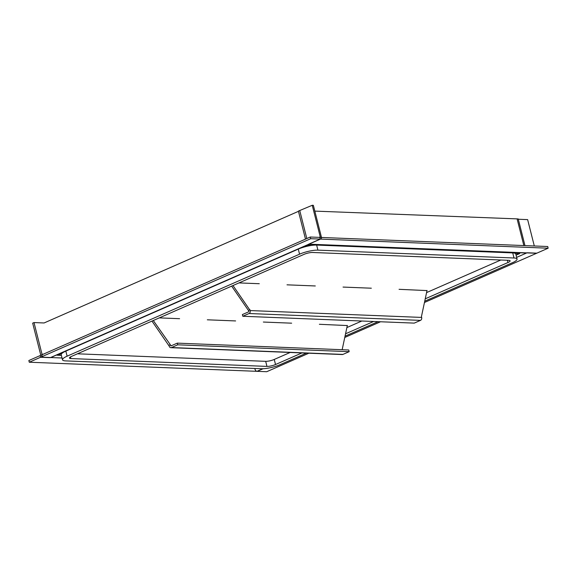 <?xml version="1.0" encoding="UTF-8"?>
<svg xmlns="http://www.w3.org/2000/svg" width="577" height="577" viewBox="0 0 577 577"><rect width="100%" height="100%" fill="white"/><g stroke="black" fill="none" stroke-linecap="round" stroke-linejoin="round"><path stroke-width="0.87" d="M287.014 284.829L315.309 285.961M343.041 287.072L371.336 288.204M399.068 289.315L427.038 290.584M238.986 282.91L259.282 283.718M263.35 322.045L291.645 323.178M319.377 324.288L347.347 325.558M207.323 319.802L235.618 320.935M159.295 317.884L179.591 318.692M303.452 247.237L307.808 245.319L311.977 245.362M61.35 355.223L57.981 354.963L62.338 353.052M515.384 253.498L519.062 253.649L516.047 255.077M307.88 244.72L308.031 245.333M519.062 253.649A2.33 1.81 -87.7 0 0 519.978 252.762A2.33 1.363 -113.7 0 1 519.401 253.707A2.33 1.363 -113.7 0 1 519.019 253.772M57.938 355.086A2.33 1.81 92.3 0 1 57.289 355.216A2.33 1.81 92.3 0 1 56.589 354.999M307.808 245.319A2.33 1.363 -113.7 0 1 307.094 245.059M57.267 354.704A2.33 1.363 66.3 0 0 57.981 354.963M309.214 244.331A2.33 1.81 92.3 0 1 308.298 245.218M168.996 345.284L170.323 344.707L170.532 345.536A0.534 0.418 92.3 0 0 171.059 345.868L177.305 343.127L177.73 344.815L171.492 347.556A2.33 1.81 92.3 0 1 170.842 347.686A2.33 1.81 92.3 0 1 169.205 346.113L151.967 321.093M177.73 344.815L349.164 351.674L342.926 354.415A2.33 1.81 -87.7 0 1 342.276 354.545L170.842 347.686M177.305 343.127L348.739 349.987L349.164 351.674M170.323 344.707L153.294 320.509M347.34 325.406L342.154 349.72M231.658 286.12L248.896 311.147A0.534 0.418 92.3 0 1 248.629 311.825L242.383 314.566L242.816 316.261L414.25 323.113L420.489 320.379A2.33 1.81 -87.7 0 0 421.657 317.422L250.223 310.563L232.985 285.543M242.816 316.261L249.055 313.52A2.33 1.81 92.3 0 0 250.223 310.563M427.03 290.433L421.448 316.593L421.657 317.422M248.687 310.318L250.014 309.734M314.826 211.11L517.093 218.885L523.844 245.557M524.969 245.607L518.218 218.928L517.093 218.885M308.89 353.203L266.711 371.718L256.96 371.328L262.852 368.746M424.484 302.478L536.862 253.159L527.111 252.769L516.624 257.371M344.794 337.451L380.531 321.764M254.947 369.071A2.33 1.363 66.3 0 0 256.96 371.328M306.43 353.11L280.011 364.7A13.422 2.986 -14.2 0 1 261.648 368.739L65.562 360.892A13.422 2.986 -14.2 0 1 62.511 359.81L61.227 354.74A13.422 2.986 -14.2 0 1 65.836 351.112L298.273 249.105A13.422 2.986 -14.2 0 1 316.636 245.074L512.722 252.914A13.422 2.986 -14.2 0 1 515.773 253.995L517.057 259.066A13.422 2.986 -14.2 0 1 512.448 262.701L424.759 301.18M290.173 352.46L274.248 359.449A6.26 1.392 -14.2 0 1 265.68 361.332L77.448 353.802M500.836 260.011L426.605 292.582M361.815 321.021L346.914 327.556M62.511 359.81A13.422 2.986 -14.2 0 1 67.12 356.182L299.557 254.183A13.422 2.986 -14.2 0 1 317.92 250.144L514.006 257.991A13.422 2.986 -14.2 0 1 517.057 259.066M378.072 321.67L345.068 336.153M301.951 352.929L275.532 364.52A6.26 1.392 -14.2 0 1 266.963 366.402L70.877 358.562A6.26 1.392 -14.2 0 1 69.456 358.057A6.26 1.392 -14.2 0 1 71.606 356.362L304.036 254.363A6.26 1.392 -14.2 0 1 312.604 252.474L508.69 260.321A6.26 1.392 -14.2 0 1 510.111 260.826A6.26 1.392 -14.2 0 1 507.962 262.521L425.271 298.807M373.593 321.49L345.58 333.78M34 322.565L32.673 323.142L40.678 354.776A0.534 0.418 92.3 0 1 40.404 355.454L28.85 360.531L29.276 362.219L40.83 357.149A2.33 1.81 92.3 0 0 42.006 354.191L34 322.565L44.083 322.969L298.46 211.326M29.276 362.219L257.183 371.336L263.112 368.732M518.297 219.253L527.638 219.621L534.302 245.975M312.244 205.282L320.249 236.909L320.04 237.407L310.289 237.017L310.722 238.705L320.466 239.094A2.33 1.363 -113.7 0 0 320.848 239.029A2.33 1.363 -113.7 0 0 321.367 236.959L313.361 205.325L312.244 205.282L298.403 211.088L305.493 239.123M299.73 210.504L306.82 238.539M548.15 248.204L536.596 253.274L308.688 244.158L320.242 239.087L319.817 237.399L547.724 246.516L548.15 248.204L320.242 239.087M535.946 253.404A2.33 1.81 -87.7 0 0 536.596 253.274M310.289 237.017L40.138 355.576L40.57 357.264L50.314 357.653L320.466 239.094M310.722 238.705L40.57 357.264M171.492 347.556L342.926 354.415M170.532 345.536L171.715 345.58M420.489 320.379L249.055 313.52M316.636 245.074L317.92 250.144M298.273 249.105L299.557 254.183M512.722 252.914L514.006 257.991M65.836 351.112L67.12 356.182M507.392 260.27L507.962 262.521M274.248 359.449L275.532 364.52M265.68 361.332L266.963 366.402M70.466 356.939L70.877 358.562M42.006 354.191L43.181 354.242M40.83 357.149L62.056 358M319.196 237.371L320.249 236.909M519.401 253.707L516.069 255.164M61.393 355.374L57.289 355.216M526.527 253.029L308.594 244.309M309.113 244.179L50.783 357.545"/></g></svg>
